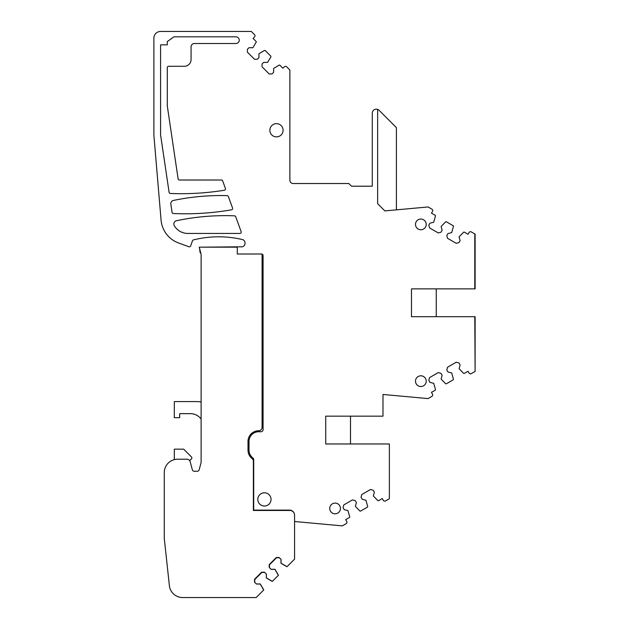 <?xml version="1.0" encoding="UTF-8"?>
<svg xmlns="http://www.w3.org/2000/svg" width="629" height="629" viewBox="0 0 629 629"><rect width="100%" height="100%" fill="white"/><g stroke="black" fill="none" stroke-linecap="round" stroke-linejoin="round"><path stroke-width="0.94" d="M428.074 206.965L431.871 209.15A1.675 1.675 0 0 1 432.485 211.438L431.478 213.184L435.134 215.291A0.668 0.668 0 0 1 435.457 216.006L433.711 222.21L429.937 223.216L428.805 225.174L429.544 227.918L438.248 232.942L440.992 232.211L442.124 230.253L441.11 226.479L445.607 221.872A0.668 0.668 0 0 1 446.386 221.793L453.116 225.677A0.668 0.668 0 0 1 453.438 226.393L451.701 232.588L447.927 233.603L446.794 235.561L447.526 238.305L456.229 243.329L458.973 242.597L460.106 240.64L459.099 236.858L463.589 232.258A0.668 0.668 0 0 1 464.375 232.172L468.031 234.287L469.037 232.541A1.675 1.675 0 0 1 471.325 231.928L475.115 234.122L475.115 288.876L411.476 288.876L411.476 316.678L475.115 316.678L475.115 371.432L474.785 316.678L475.115 371.432L471.325 373.626A1.675 1.675 0 0 1 469.037 373.013L468.031 371.267L464.375 373.382A0.668 0.668 0 0 1 463.589 373.296L459.099 368.688L460.106 364.914L458.973 362.957L456.229 362.225L447.526 367.25L446.794 369.994L447.927 371.951L451.701 372.966L453.438 379.161A0.668 0.668 0 0 1 453.116 379.877L446.386 383.761A0.668 0.668 0 0 1 445.607 383.682L441.11 379.075L442.124 375.301L440.992 373.343L438.248 372.604L429.544 377.628L428.805 380.38L429.937 382.338L433.711 383.344L435.457 389.54A0.668 0.668 0 0 1 435.134 390.263L431.478 392.37L432.485 394.116A1.675 1.675 0 0 1 431.871 396.404L428.074 398.589L382.998 394.469L427.814 398.566M200.989 247.173L237.29 246.835L237.29 254.006L261.743 254.006L263.079 255.35L263.079 429.733A2.013 2.013 0 0 1 261.074 431.738L258.731 431.738A9.718 9.718 0 0 0 249.013 441.456L249.013 450.16A9.718 9.718 0 0 0 251.859 457.031L253.314 458.486A1.337 1.337 0 0 1 253.699 459.429L253.699 510.119L289.544 510.119A5.024 5.024 -34.6 0 1 294.569 515.151L294.569 521.512L342.325 525.883L346.115 523.69A1.675 1.675 0 0 0 346.728 521.402L345.722 519.664L349.378 517.549A0.668 0.668 0 0 0 349.7 516.834L347.963 510.638L344.189 509.624L343.057 507.666L343.788 504.922L352.492 499.898L355.236 500.629L356.368 502.587L355.361 506.361L359.851 510.968A0.668 0.668 0 0 0 360.637 511.055L367.367 507.163A0.668 0.668 0 0 0 367.69 506.447L365.944 500.252L362.17 499.237L361.038 497.28L361.777 494.536L370.481 489.511L373.225 490.243L374.357 492.208L373.343 495.982L377.84 500.582A0.668 0.668 0 0 0 378.627 500.668L382.275 498.561L383.281 500.299A1.675 1.675 0 0 0 385.569 500.912L389.367 498.718L389.367 443.964L325.72 443.964L325.72 416.162L382.998 416.162L382.998 394.469M169.366 585.591L164.263 538.259L164.263 472.607L164.263 538.259L169.366 585.591A13.398 13.398 0 0 0 182.693 597.55L256.168 597.55L263.716 590.002L260.209 584.034L256.42 584.034L254.525 582.139L254.525 579.293L261.633 572.186L264.471 572.186L266.366 574.08L266.366 577.87L272.333 581.377L278.395 575.315L274.897 569.347L271.107 569.347L269.212 567.452L269.212 564.606L276.312 557.506L279.158 557.506L281.053 559.401L281.053 563.191L287.021 566.698L294.569 559.142L294.569 521.512M263.079 255.35L262.765 254.486M237.29 246.835L241.646 246.835A3.349 3.349 0 0 0 244.996 243.486L244.996 242.818A3.349 3.349 0 0 0 242.409 239.555A103.84 103.84 0 0 0 193.417 239.908A1.337 1.337 0 0 0 192.482 240.765L190.65 245.939A1.337 1.337 0 0 1 188.928 246.757L178.605 242.998A26.795 26.795 0 0 1 161.071 220.079L153.885 135.29L153.885 38.149A6.699 6.699 0 0 1 160.584 31.45L251.325 31.45L254.493 34.619A1.675 1.675 0 0 1 254.493 36.985L253.078 38.408L256.058 41.396A0.668 0.668 0 0 1 256.184 42.174L252.897 47.71L248.99 47.71L247.394 49.306L247.394 52.144L254.493 59.252L257.34 59.252L258.936 57.656L258.936 53.748L264.471 50.462A0.668 0.668 0 0 1 265.249 50.587L270.745 56.083A0.668 0.668 0 0 1 270.871 56.854L267.584 62.389L263.677 62.389L262.073 63.993L262.073 66.831L269.181 73.939L272.027 73.939L273.623 72.343L273.623 68.435L279.158 65.149A0.668 0.668 0 0 1 279.936 65.267L282.916 68.254L284.339 66.831A1.675 1.675 0 0 1 286.706 66.831L289.883 70L289.883 180.177A3.349 3.349 0 0 0 293.232 183.526L348.836 183.526L351.517 186.208L372.282 186.208L372.282 113.181A4.018 4.018 0 0 1 377.644 109.391L377.644 203.694L384.862 210.912L427.814 206.98M428.074 206.957L384.862 210.912M335.1 503.09A5.362 5.362 0 0 0 329.738 508.444A5.362 5.362 0 0 0 335.1 513.807A5.362 5.362 0 0 0 340.462 508.444A5.362 5.362 0 0 0 335.1 503.09M420.856 375.796A5.362 5.362 0 0 0 415.494 381.158A5.362 5.362 0 0 0 420.856 386.521A5.362 5.362 0 0 0 426.21 381.158A5.362 5.362 0 0 0 420.856 375.796M420.856 219.034A5.362 5.362 0 0 0 415.494 224.396A5.362 5.362 0 0 0 420.856 229.75A5.362 5.362 0 0 0 426.21 224.396A5.362 5.362 0 0 0 420.856 219.034M264.424 492.79A6.612 6.612 0 0 0 257.804 499.402A6.612 6.612 0 0 0 264.424 506.023A6.612 6.612 0 0 0 271.036 499.402A6.612 6.612 0 0 0 264.424 492.79M276.477 123.654A6.612 6.612 0 0 0 269.865 130.266A6.612 6.612 0 0 0 276.477 136.878A6.612 6.612 0 0 0 283.097 130.266A6.612 6.612 0 0 0 276.477 123.654M174.296 225.709A3.349 3.349 0 0 1 176.49 220.74A234.475 234.475 0 0 1 234.507 215.833A1.337 1.337 0 0 1 235.71 216.714L241.143 231.637A1.337 1.337 0 0 1 239.885 233.438L187.772 233.438A15.623 15.623 0 0 1 174.296 225.709M232.549 208.034A1.337 1.337 0 0 1 231.519 209.811A267.978 267.978 0 0 1 173.337 213.506A1.337 1.337 0 0 1 172.071 212.366L170.86 204.197A3.349 3.349 0 0 1 173.494 200.423A234.475 234.475 0 0 1 227.132 195.627A1.337 1.337 0 0 1 228.351 196.507L232.549 208.034M235.899 36.812A3.349 3.349 0 0 1 239.248 40.162A3.349 3.349 0 0 1 235.899 43.511L194.416 43.511A3.349 3.349 0 0 0 191.067 46.861L191.067 59.59A6.699 6.699 0 0 1 184.368 66.289L168.619 66.289A1.337 1.337 0 0 0 167.283 67.625L167.283 105.837L178.109 178.872A1.337 1.337 0 0 0 179.43 180.02L221.416 180.02A1.337 1.337 0 0 1 222.674 180.9L225.426 188.456A1.337 1.337 0 0 1 224.38 190.233A267.978 267.978 0 0 1 170.365 193.457A1.337 1.337 0 0 1 169.099 192.309L160.584 134.865L160.584 44.848L167.283 44.848L167.283 41.593L173.981 36.812L235.899 36.812A3.349 3.349 0 0 1 239.248 40.162A3.349 3.349 0 0 1 235.899 43.511M436.259 288.876L436.259 316.678M350.51 416.162L350.51 443.964M286.848 566.603A0.668 0.668 0 0 1 286.525 566.532L280.99 563.246L280.99 559.338L279.394 557.742L276.548 557.742L269.448 564.85L269.448 567.688M278.309 575.142A0.668 0.668 0 0 0 278.238 574.82L274.952 569.284L271.044 569.284M272.16 581.29A0.668 0.668 0 0 1 271.838 581.22L266.311 577.933L266.311 574.025L264.707 572.429L261.868 572.429L254.761 579.529L254.761 582.375M263.622 589.829A0.668 0.668 0 0 0 263.551 589.507L260.264 583.971L256.357 583.971M182.693 597.55L192.026 597.55M192.34 469.777L190.17 461.694L192.34 469.777A2.013 2.013 0 0 0 194.282 471.263L197.223 471.263A2.013 2.013 0 0 0 199.165 469.777L201.115 462.512L201.115 254.25L199.22 247.173L237.29 247.173L237.29 254.006L262.081 254.006L262.081 427.382A3.349 3.349 0 0 1 258.731 430.731A10.717 10.717 0 0 0 248.007 441.456L248.007 450.16A10.717 10.717 0 0 0 252.095 458.58A3.349 3.349 0 0 1 253.369 461.214L253.369 510.457L289.883 510.457A4.686 4.686 0 0 1 294.569 515.151M200.871 253.338L200.085 252.551L199.566 248.486M396.404 209.858L396.404 127.593L379.145 110.342A4.018 4.018 0 0 0 377.644 109.391M474.785 288.876L474.785 234.122L474.785 288.876M201.115 462.512L201.115 254.25M164.263 472.607A13.398 13.398 0 0 1 177.661 459.209L186.939 459.209A3.349 3.349 0 0 1 190.17 461.694M201.115 419.008A13.398 13.398 0 0 0 190.39 413.654L179.674 413.654L179.674 417.672L174.312 417.672L174.312 401.593L197.089 401.593A20.097 20.097 0 0 1 201.115 402.002M175.177 459.437A13.445 13.445 0 0 0 174.312 459.634L174.312 449.161L183.692 449.161L191.475 456.937A1.337 1.337 0 0 1 191.475 458.832L190.021 460.286A1.337 1.337 0 0 0 189.73 460.711M177.661 459.209L186.939 459.209"/></g></svg>
